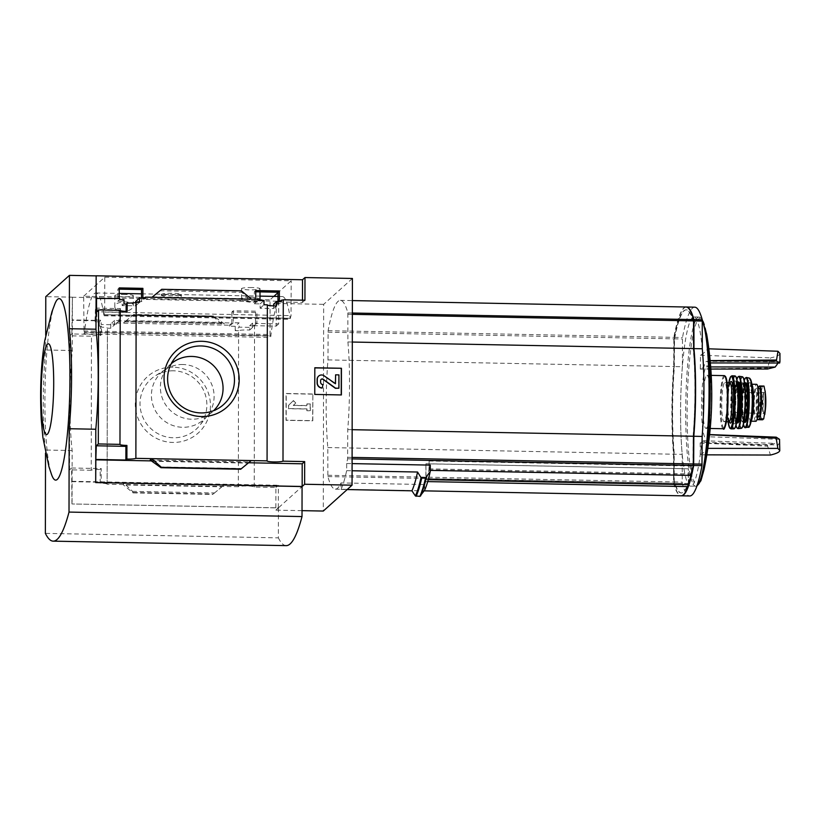 <?xml version="1.0" encoding="UTF-8"?>
<svg xmlns="http://www.w3.org/2000/svg" width="821" height="821" viewBox="0 0 821 821"><rect width="100%" height="100%" fill="white"/><g stroke="black" fill="none" stroke-linecap="round" stroke-linejoin="round"><path stroke-width="0.62" stroke-dasharray="4.11 3.08" d="M249.481 297.192C244.453 297.099 241.795 297.623 241.507 298.762C240.43 302.292 260.873 304.057 259.99 299.839C259.415 298.228 255.906 297.346 249.481 297.192M122.76 311.734C117.68 311.19 115.032 309.527 114.796 306.746C113.801 300.927 134.08 300.147 133.279 305.74C132.725 309.096 129.215 311.097 122.76 311.734M83.65 296.237L104.79 277.19L104.647 312.062L103.846 315.018A96.96 13.249 -88.9 0 0 103.795 314.71L290.234 318.261A97.124 13.269 -88.9 0 0 282.311 296.545A97.124 13.269 -88.9 0 0 270.879 335.686L270.92 335.656A96.96 13.249 -88.9 0 0 270.868 336.046L270.468 337.41L270.068 334.527L270.047 299.819L83.65 296.237L84.07 333.829L84.471 332.464L270.868 336.046M103.846 315.018L290.244 318.599A96.96 13.249 -88.9 0 0 290.193 318.291L103.826 314.679A97.124 13.269 -88.9 0 0 95.903 292.964A97.124 13.269 -88.9 0 0 84.481 332.095L270.879 335.686M161.994 294.965L161.347 295.478L171.332 298.321L181.482 296.371L179.501 295.303A10.078 1.262 -179.9 0 0 181.503 294.554A10.078 1.262 -179.9 0 0 171.425 293.271A10.078 1.262 -179.9 0 0 161.337 294.513A10.078 1.262 -179.9 0 0 161.994 294.965C166.879 294.359 172.718 294.472 179.501 295.303A10.078 1.262 -179.9 0 1 170.029 295.786A10.078 1.262 -179.9 0 1 161.994 294.965M84.481 332.095L270.92 335.656M302.025 510.652L275.866 510.149L275.907 487.469L254.243 487.058A8.066 1.016 -179.9 0 0 254.264 486.997A8.066 1.016 -179.9 0 0 247.09 485.981A8.066 1.016 -179.9 0 0 238.326 486.75L238.593 330.719A8.066 1.016 0.1 0 1 249.697 330.032L249.707 325.691A8.066 1.016 0.1 0 1 253.617 326.163L253.617 325.157L255.516 323.443L255.536 312.442L256.911 311.21L233.277 310.759L233.287 322.735L239.106 322.838L239.116 327.169L252.591 327.425L252.591 323.105L256.911 323.187L256.911 311.21M255.536 312.442L231.902 311.99L233.277 310.759M273.609 305.884L273.598 308.511L260.124 308.255L260.134 303.903L254.315 303.791L254.366 291.763L255.742 290.531M254.366 291.763L255.731 291.794M253.617 326.163L256.911 323.187M277.96 301.533L277.95 304.252L281.254 301.276M302.487 300.168L302.487 302.436L279.345 301.984L279.992 301.41M279.345 301.984L279.356 301.461M249.707 325.691L252.591 323.105M277.95 304.252L273.619 304.17M249.697 330.032L252.591 327.425M273.598 308.511L276.492 305.905M238.593 330.719L235.237 330.647L239.116 327.169M260.124 308.255L263.993 304.765M235.237 330.647L235.247 326.317L239.106 322.838M260.134 303.903L264.003 300.435M235.247 326.317L229.428 326.204L233.287 322.735M254.315 303.791L258.174 300.322M229.428 326.204L229.428 325.208L231.881 322.992L119.045 320.826L119.066 309.825L120.441 308.583L96.806 308.132L96.816 320.108L101.137 320.19L101.147 324.511L114.622 324.777L114.622 320.447L120.441 320.559L120.441 308.583M231.902 311.99L231.881 322.992M255.721 299.275L255.721 301.533L142.875 299.367L144.25 298.126M258.174 299.316L255.721 301.533M119.066 309.825L95.431 309.363L96.806 308.132M135.65 302.497L135.629 305.853L122.155 305.597L122.165 301.256L117.844 301.174L117.896 289.146L119.261 287.904M117.896 289.146L119.261 289.166M95.431 309.363L94.99 321.75L99.32 321.832L101.137 320.19M99.32 321.832L99.31 326.163L101.147 324.511M122.155 305.597L123.981 303.955M122.165 301.256L123.992 299.614M94.99 321.75L96.816 320.108M117.844 301.174L119.661 299.532M119.25 298.526L96.108 298.464M119.045 320.826L116.592 323.033L116.582 324.038L120.441 320.559M141.489 298.074L141.479 301.625L145.338 298.146M142.875 299.367L142.885 298.105M116.582 324.038L110.763 323.926L114.622 320.447M141.479 301.625L135.65 301.512M110.763 323.926L110.753 328.256L114.622 324.777M135.629 305.853L139.498 302.374M110.753 328.256L107.397 328.195A8.066 1.016 0.1 0 0 107.407 328.143A8.066 1.016 0.1 0 0 100.46 327.127L101.476 326.204L101.465 334.537L71.838 333.973L72.412 297.171L45.781 296.658M99.31 326.163L101.476 326.204M161.737 289.3L151.998 297.274M152.583 296.894L248.537 298.741L249.984 300.568L251.513 299.193M116.592 323.033L123.242 323.166L124.771 321.791L224.225 323.72L213.501 316.013L213.05 316.383L222.768 325.075L229.428 325.208M213.05 316.383L133.361 314.854L123.242 323.166L222.768 325.075L224.297 323.7M95.41 320.364L72.279 319.923M94.99 320.744L71.858 320.303M172.933 367.172A37.93 37.273 48 0 0 140.299 423A37.93 37.273 48 0 0 205.373 424.252A37.93 37.273 48 0 0 172.933 367.172M238.326 486.75L107.12 484.226L107.397 328.195M253.617 325.157A8.066 1.016 0.1 0 1 254.541 325.629A8.066 1.016 0.1 0 1 254.531 325.691L276.195 326.101L276.236 303.431L278.688 301.225L72.32 297.253M278.688 301.225L278.647 323.895L255.516 323.443M107.12 484.226A8.066 1.016 -179.9 0 0 107.141 484.174A8.066 1.016 -179.9 0 0 100.183 483.159L100.203 469.489A8.066 1.016 -179.9 0 0 91.223 470.248L91.459 336.22A8.066 1.016 0.1 0 1 100.439 335.461L100.46 327.127M100.439 335.461L101.465 334.537M126.136 311.385L126.126 312.329L96.509 311.754M126.126 312.329L127.152 311.405M302.487 302.436L304.94 300.219M276.195 326.101L278.647 323.895M254.243 487.058L254.531 325.691M686.274 307.023A134.428 18.37 -88.9 0 0 674.195 337.349L674.031 366.566L682.354 366.72A84.686 11.576 -88.9 0 0 682.2 454.372L682.261 483.395A134.428 18.37 -88.9 0 0 689.732 495.966M694.761 307.177A134.428 18.37 -88.9 0 0 682.518 337.503L682.354 366.72M674.031 366.566A84.686 11.576 -88.9 0 0 673.887 454.218L682.2 454.372M673.887 454.218L673.938 483.23A134.428 18.37 -88.9 0 0 681.245 495.802M686.11 307.013A134.428 18.37 -88.9 0 0 673.867 337.339L673.702 366.556A84.686 11.576 -88.9 0 0 673.548 454.208L673.61 483.23A134.428 18.37 -88.9 0 0 681.081 495.802M341.033 482.922L341.023 489.449A139.806 19.109 -88.9 0 0 346.657 470.659L346.678 463.506A134.428 18.37 -88.9 0 0 347.591 458.826L347.755 429.609A84.686 11.576 -88.9 0 0 347.899 341.957L347.847 312.934A134.428 18.37 -88.9 0 0 340.376 300.363A134.428 18.37 -88.9 0 0 328.123 330.689L327.969 359.906A84.686 11.576 -88.9 0 0 327.815 447.558L327.866 476.58A134.428 18.37 -88.9 0 0 335.348 489.152A134.428 18.37 -88.9 0 0 341.033 482.922L424.652 484.534A134.428 18.37 -88.9 0 0 425.863 481.568L427.72 481.599M430.286 465.107A134.428 18.37 -88.9 0 1 429.116 470.371L429.137 460.889L428.921 469.869A134.428 18.37 -88.9 0 1 426.109 479.556L425.894 463.803L425.863 481.568M424.642 490.188L424.652 484.534M425.955 463.742L688.419 468.791L425.894 463.803M425.935 478.746L688.388 483.487A130.395 17.826 -88.9 0 0 691.467 472.701L691.477 466.03L429.024 460.992M691.477 466.03L691.58 472.198A130.395 17.826 -88.9 0 0 693.365 463.557L693.437 462.982M429.137 460.889L691.59 465.928M688.388 483.487L688.419 468.791M693.683 322.489L693.622 322.037A130.395 17.826 -88.9 0 0 686.366 309.845A130.395 17.826 -88.9 0 0 674.482 339.268L674.328 367.603A82.151 11.227 -88.9 0 0 674.185 452.628L674.236 480.778A130.395 17.826 -88.9 0 0 681.492 492.969A130.395 17.826 -88.9 0 0 688.326 483.682L688.347 468.853M693.519 435.818L693.529 435.212A82.151 11.227 -88.9 0 0 693.673 350.198L693.673 348.976M352.414 278.463L323.659 304.345L323.3 511.052M341.023 489.449L347.17 489.562M346.678 463.506L352.086 463.608M346.657 470.659L352.076 470.761M151.834 460.909L248.66 462.767M248.537 298.741L241.928 292.338L241.425 290.829M104.79 277.19L291.188 280.782L277.991 292.666M273.865 296.381L270.047 299.819M276.236 303.431L323.659 304.345M275.866 510.149L278.329 507.932L71.961 503.961L278.422 507.85L302.066 486.555M91.223 470.248L69.559 469.838L69.795 335.81L91.459 336.22M71.961 503.961L71.601 468.001L69.559 469.838M72.412 297.171L72.32 350.516A84.019 11.484 91.1 0 0 72.145 450.534L72.053 503.878M69.795 335.81L71.838 333.973M71.581 481.67L101.209 482.235L100.183 483.159M125.941 484.985L132.55 491.379L133.053 492.887L122.965 484.534L124.494 483.159L125.941 484.985L221.896 486.832L224.02 485.067L212.742 494.427L221.896 486.832M275.907 487.469L278.37 485.262L278.329 507.932M72.002 481.291L278.37 485.262M133.361 314.854L213.45 316.023M213.501 316.013L133.782 314.474L124.771 321.791M133.053 492.887L212.742 494.427M312.688 394.152L286.057 393.649L286.016 420.321L312.637 420.824L312.852 394.008L312.801 420.68L286.18 420.167L286.221 393.495L312.852 394.008M72.32 350.516L45.689 350.003A84.019 11.484 -88.9 0 0 45.514 450.021L45.514 453.182M45.719 335.348L45.689 350.003M72.145 450.534L45.514 450.021M278.422 507.85L278.37 537.858L45.371 533.373M278.37 537.858A226.935 31.013 -88.9 0 0 286.19 545.637M54.935 303.749A90.741 12.397 -88.9 0 0 44.909 400.638A90.741 12.397 -88.9 0 0 51.651 474.825M288.54 405.358L288.53 408.694L306.838 409.043L306.838 410.716L310.164 410.777L310.174 404.106L306.849 404.045L306.838 405.718L293.241 405.451L295.601 403.142L293.251 400.74L288.54 405.358L293.415 400.586L295.765 402.998L293.405 405.307L307.003 405.564L307.013 403.901L310.338 403.963L310.328 410.633L306.992 410.572L307.003 408.899L288.694 408.55L288.694 405.215M341.228 394.942L314.761 394.429M314.597 394.573L314.812 367.757M318.61 376.141A4.372 4.29 -132 0 1 323.936 375.956L334.896 383.859M322.94 384.587L322.099 388.056M322.776 384.731A2.35 2.309 -132 0 1 320.447 382.35L320.611 382.206M321.073 379.435A1.683 1.652 -132 0 0 320.447 380.718L320.447 382.35M335.44 374.971L338.765 375.033L338.745 388.374M100.203 469.489L101.229 468.565L101.209 482.235M71.601 468.001L101.229 468.565M173.498 370.805A33.753 33.168 48 0 0 155.241 375.885A33.753 33.168 48 0 0 148.796 426.479A33.753 33.168 48 0 0 199.79 425.36A33.753 33.168 48 0 0 203.495 390.16A33.753 33.168 48 0 0 173.498 370.805M182.816 364.503A31.639 31.095 48 0 0 165.698 369.265A31.639 31.095 48 0 0 159.654 416.699A31.639 31.095 48 0 0 207.456 415.652A31.639 31.095 48 0 0 210.935 382.648A31.639 31.095 48 0 0 182.816 364.503M171.271 363.682A31.639 31.095 48 0 0 167.022 368.075A31.639 31.095 48 0 0 168.613 408.632A31.639 31.095 48 0 0 208.791 414.461A31.639 31.095 48 0 0 213.593 410.685M327.969 359.906L673.702 366.556M327.815 447.558L673.548 454.208M347.755 429.609L352.147 429.691M347.899 341.957L352.301 342.039M687.988 484.667L688.326 483.682M691.241 475.41L691.58 472.198M429.116 470.371L430.276 470.392M680.578 412.08A84.625 11.566 -88.9 0 0 690.625 486.176A84.625 11.566 -88.9 0 0 703.925 391.063A84.625 11.566 -88.9 0 0 693.878 316.968A84.625 11.566 -88.9 0 0 680.578 412.08M711.468 397.364A36.042 4.926 91.1 0 1 703.956 435.048A36.042 4.926 91.1 0 1 704.059 373.124A36.042 4.926 91.1 0 1 711.468 397.364M706.809 454.844L700.231 454.824A362.4 285.616 -168.7 0 0 700.169 443.022A363.344 357.843 -135.9 0 0 700.19 442.858A364.206 46.633 1.1 0 0 703.751 440.744A40.516 5.542 -88.9 0 0 705.239 442.345A40.516 5.542 -88.9 0 0 708.174 436.762A364.206 46.633 1.1 0 0 709.406 434.566A363.344 356.109 51.4 0 1 709.385 434.72A362.4 331.161 163 0 1 707.404 448.379L707.825 448.379M700.231 454.824A361.117 44.519 179.1 0 0 707.404 448.379M706.799 361.332A40.516 5.542 -88.9 0 1 708.307 362.933A364.206 44.898 179.1 0 0 709.529 360.768A363.344 356.109 51.4 0 0 709.518 360.614A362.4 285.616 11.3 0 0 707.579 348.761A361.117 46.233 1.1 0 1 700.405 355.216A362.4 331.161 -17 0 1 700.303 368.906A363.344 357.843 -135.9 0 1 700.313 369.07A364.206 44.898 179.1 0 0 703.884 366.915A40.516 5.542 -88.9 0 1 706.799 361.332L779.929 361.753M778.103 363.015L779.765 361.445M767.471 369.04L767.471 368.013L700.303 368.906M779.95 353.461C779.878 355.093 776.769 356.571 770.632 357.884L767.471 368.013M710.842 369.06L700.313 369.07M708.841 348.812L707.579 348.761M700.405 355.216L770.632 357.884M709.529 360.768L710.155 360.778M709.518 360.614L710.144 360.604M710.678 366.925L703.884 366.915M779.796 442.17L778.144 445.023L775.045 443.391L767.337 445.167L770.457 455.039M703.751 440.744L775.045 443.391M779.54 439.348L708.174 436.762M700.19 442.858L767.337 445.167M700.169 443.022L767.337 446.183M688.06 483.785L688.131 484.595M690.923 475.4A134.428 18.37 -88.9 0 0 691.046 474.907L691.467 472.701M688.06 483.477A130.395 17.826 -88.9 0 0 691.128 472.691M691.251 472.188A130.395 17.826 -88.9 0 0 693.037 463.547L693.191 435.212A82.151 11.227 -88.9 0 0 693.345 350.187L693.283 322.037A130.395 17.826 -88.9 0 0 686.038 309.845A130.395 17.826 -88.9 0 0 674.154 339.258L674 367.603A82.151 11.227 -88.9 0 0 673.846 452.628L673.908 480.778A130.395 17.826 -88.9 0 0 681.153 492.969A130.395 17.826 -88.9 0 0 687.988 483.672M290.244 318.599L291.045 315.644L291.188 280.782M125.336 294.503A9.247 1.16 -179.9 0 0 114.817 295.632A9.247 1.16 -179.9 0 0 122.791 296.792A9.247 1.16 -179.9 0 0 133.31 295.663A9.247 1.16 -179.9 0 0 125.336 294.503M252.037 287.555A9.247 1.16 -179.9 0 0 241.528 288.684A9.247 1.16 -179.9 0 0 249.492 289.854A9.247 1.16 -179.9 0 0 260.011 288.715A9.247 1.16 -179.9 0 0 252.037 287.555M762.822 419.685C761.796 420.219 761.016 418.228 760.472 413.702L759.651 405.369L760.492 396.44C761.057 391.083 761.857 387.933 762.883 387.009L764.002 386.065M757.28 418.433A16.471 2.247 91.1 0 1 756.192 402.793A16.471 2.247 91.1 0 1 757.978 387.748M756.859 415.949A14.655 2.001 -88.9 0 0 758.235 399.509A14.655 2.001 -88.9 0 0 756.51 388.148A14.655 2.001 -88.9 0 0 754.263 401.274A14.655 2.001 -88.9 0 0 755.546 417.14L757.752 415.97M755.874 421.286A18.483 2.525 91.1 0 1 753.699 402.752A18.483 2.525 91.1 0 1 756.582 384.32M710.155 398.544A26.549 3.633 91.1 0 1 705.988 428.388A26.549 3.633 91.1 0 1 702.868 401.777A26.549 3.633 91.1 0 1 707.004 375.3A26.549 3.633 91.1 0 1 710.155 398.544M727.129 399.765A19.488 2.668 91.1 0 1 724.06 421.676A19.488 2.668 91.1 0 1 721.772 402.136A19.488 2.668 91.1 0 1 724.81 382.699A19.488 2.668 91.1 0 1 727.129 399.765M758.224 417.212L758.204 417.191A14.655 2.001 91.1 0 1 756.921 401.325A14.655 2.001 91.1 0 1 759.168 388.2M735.811 401.13A10.078 1.375 91.1 0 1 734.231 412.46A10.078 1.375 91.1 0 1 733.04 402.352A10.078 1.375 91.1 0 1 734.621 392.305A10.078 1.375 91.1 0 1 735.811 401.13M760.441 401.602A10.078 1.375 91.1 0 1 758.861 412.932A10.078 1.375 91.1 0 1 758.84 412.932A10.078 1.375 91.1 0 1 757.68 402.834A10.078 1.375 91.1 0 1 759.23 392.777A10.078 1.375 91.1 0 1 759.251 392.777A10.078 1.375 91.1 0 1 760.441 401.602M150.469 298.659L249.984 300.568M674.195 337.349L682.518 337.503M674.082 338.857L682.405 339.011M673.836 481.917L682.159 482.081M673.938 483.23L682.261 483.395M327.866 476.58L673.61 483.23M150.376 460.027L249.697 461.936M161.337 289.659L241.025 291.198M124.494 483.159L224.02 485.067M133.454 492.528L213.142 494.057M132.55 491.379L214.466 492.959M126.229 320.621L222.183 322.468M132.858 315.213L214.774 316.793M152.296 461.258L248.25 463.106M159.705 466.933L241.62 468.504M160.013 290.767L241.928 292.338M347.95 314.248L352.353 314.33M347.847 312.934L352.353 313.017M328.123 330.689L673.867 337.339M328.01 332.197L673.754 338.847M327.764 475.267L673.497 481.917M347.591 458.826L352.096 458.908M347.704 457.318L352.096 457.4M696.978 485.827A84.625 11.566 91.1 0 1 695.746 486.278A84.625 11.566 91.1 0 1 685.812 401.448A84.625 11.566 91.1 0 1 698.999 317.06A84.625 11.566 91.1 0 1 702.345 320.908M704.079 469.458A83.588 11.422 91.1 0 1 689.106 457.441A83.588 11.422 91.1 0 1 691.251 345.62A83.588 11.422 91.1 0 1 706.676 334.188M426.109 479.556L428.285 479.597M428.921 469.869L691.046 474.907M429.003 468.883L691.128 473.922M83.67 330.945L270.068 334.527M104.647 312.062L291.045 315.644M762.883 387.009L758.46 386.927M763.787 386.188L759.363 386.106M723.26 428.726A26.549 3.633 91.1 0 1 720.14 402.105A26.549 3.633 91.1 0 1 724.286 375.628M724.101 428.039A25.882 3.541 91.1 0 1 720.9 402.126A25.882 3.541 91.1 0 1 725.097 376.346M729.058 421.778A19.488 2.668 91.1 0 1 726.77 402.239A19.488 2.668 91.1 0 1 729.807 382.802M729.407 421.85A20.833 2.843 91.1 0 1 727.909 402.259A20.833 2.843 91.1 0 1 730.156 382.74M728.063 421.758A25.872 3.541 91.1 0 1 728.812 382.781L727.201 408.458L728.042 421.758M730.926 428.87A26.549 3.633 91.1 0 1 727.806 402.259A26.549 3.633 91.1 0 1 731.942 375.782M733.953 428.849A26.467 3.612 91.1 0 1 730.823 402.311A26.467 3.612 91.1 0 1 734.969 375.915M734.61 428.388A26.128 3.571 91.1 0 1 731.183 402.321A26.128 3.571 91.1 0 1 735.616 376.398M737.474 382.607L735.985 382.258L737.71 399.745A21.51 2.935 91.1 0 1 733.235 422.199A21.51 2.935 91.1 0 1 733.307 385.244A21.51 2.935 91.1 0 1 737.72 399.714C737.617 408.889 737.032 415.806 735.944 420.506L735.216 422.548L736.037 422.24A19.827 2.709 91.1 0 1 733.707 402.372A19.827 2.709 91.1 0 1 736.796 382.596A19.827 2.709 91.1 0 1 737.586 383.499M736.858 421.368A19.827 2.709 91.1 0 1 736.037 422.24L736.704 422.261M737.032 422.261A19.827 2.709 91.1 0 1 734.713 402.382A19.827 2.709 91.1 0 1 737.802 382.617M736.991 422.261A20.504 2.802 91.1 0 1 735.288 402.403A20.504 2.802 91.1 0 1 737.751 382.617M736.027 425.401A25.851 3.53 91.1 0 1 734.549 402.382A25.851 3.53 91.1 0 1 736.909 379.435M737.987 428.644A26.19 3.582 91.1 0 1 734.867 402.393A26.19 3.582 91.1 0 1 738.992 376.275M741.363 428.326A25.81 3.53 91.1 0 1 738.264 402.454A25.81 3.53 91.1 0 1 742.348 376.726M741.999 427.833A25.472 3.479 91.1 0 1 738.592 402.464A25.472 3.479 91.1 0 1 742.974 377.239M744.75 383.417L742.984 383.356L744.811 400.073A19.827 2.709 91.1 0 1 740.675 420.793A19.827 2.709 91.1 0 1 740.737 386.722A19.827 2.709 91.1 0 1 744.811 400.063C744.452 412.758 743.6 419.972 742.246 421.727L742.379 421.696A19.16 2.617 91.1 0 1 740.121 402.495A19.16 2.617 91.1 0 1 743.108 383.386A19.16 2.617 91.1 0 1 745.386 400.166A19.16 2.617 91.1 0 1 742.379 421.696L744.011 421.727M744.37 421.737A19.16 2.617 91.1 0 1 742.122 402.526A19.16 2.617 91.1 0 1 745.109 383.428M744.339 421.727A19.827 2.709 91.1 0 1 742.697 402.536A19.827 2.709 91.1 0 1 745.078 383.428M744.257 380.513L742.964 387.738L742.01 402.813L743.405 424.611A24.835 3.397 91.1 0 1 742.01 402.526A24.835 3.397 91.1 0 1 744.267 380.544M745.406 427.751A25.164 3.438 91.1 0 1 742.358 402.536A25.164 3.438 91.1 0 1 746.371 377.444M748.516 427.177A24.538 3.356 91.1 0 1 745.53 402.598A24.538 3.356 91.1 0 1 749.45 378.142M749.255 426.438A23.881 3.263 91.1 0 1 746.135 402.608A23.881 3.263 91.1 0 1 750.168 378.912M751.841 384.228L750.579 383.859L752.169 400.196A20.166 2.761 91.1 0 1 747.982 421.245A20.166 2.761 91.1 0 1 748.044 386.599A20.166 2.761 91.1 0 1 752.18 400.166C752.108 408.211 751.595 414.554 750.61 419.244L749.85 421.512L750.712 421.183A18.483 2.525 91.1 0 1 748.536 402.649A18.483 2.525 91.1 0 1 751.42 384.218A18.483 2.525 91.1 0 1 751.882 384.546M758.204 417.191L755.546 417.14M755.587 417.171L757.537 417.212L755.618 417.16M757.721 416.134L756.788 416.114M765.346 409.936A11.176 1.529 91.1 0 1 762.904 409.186A11.176 1.529 91.1 0 1 763.561 393.926A11.176 1.529 91.1 0 1 765.613 396.02M760.472 413.702A19.324 2.637 91.1 0 1 760.492 396.44M765.305 401.633A10.591 1.447 91.1 0 1 763.622 413.538A10.591 1.447 91.1 0 1 762.401 402.916A10.591 1.447 91.1 0 1 764.033 392.356A10.591 1.447 91.1 0 1 765.305 401.633M95.903 292.964L119.261 293.415M141.51 293.836L259.99 296.114M277.98 296.463L282.311 296.545M119.969 444.418L120.194 310.389M107.141 484.174L107.407 328.143M254.264 486.997L254.541 325.629M267.061 460.92L267.338 304.889M335.348 489.152L424.17 490.855M124.751 321.811L224.225 323.72M150.253 460.006L249.728 461.915M165.698 369.265L155.241 375.885M207.456 415.652L199.79 425.36M208.791 414.461L219.238 407.842M167.022 368.075L174.688 358.367M340.376 300.363L352.373 300.589M690.625 486.176L696.896 486.073M693.878 316.968L698.999 317.06L702.006 318.907M705.239 442.345L778.144 445.023M426.058 479.628L428.264 479.669M84.07 333.829L270.468 337.41M104.123 315.777L290.521 319.359M133.289 305.74L133.31 295.663M114.807 306.746L114.817 295.632M260 291.876L260.011 288.715M241.507 298.762L241.528 288.684M181.503 296.371L181.503 294.554M161.337 295.478L161.337 294.513M705.988 428.388L710.216 428.47M707.004 375.3L711.232 375.382M724.06 421.676L726.4 421.727M724.81 382.699L727.149 382.75M729.623 421.994C729.859 421.06 728.915 425.494 727.95 408.981C727.817 397.241 728.473 388.815 729.9 383.684L730.382 382.596M737.155 422.292L736.95 422.004C736.95 422.127 735.749 420.721 735.298 408.437C735.298 396.41 735.903 388.395 737.125 384.392L737.915 382.586M736.016 425.432L734.549 402.423L735.554 386.855L736.899 379.405M744.503 421.768L744.298 421.471C744.308 421.594 743.149 420.27 742.707 408.376C742.707 396.748 743.303 389 744.483 385.131L745.232 383.397M758.05 388.179L756.51 388.148M734.231 412.46L763.746 413.579L763.089 410.808L763.356 395.281L764.156 392.315L759.23 392.777M734.621 392.305L759.251 392.777"/><path stroke-width="1.23" d="M255.731 291.794L278.001 292.225L279.366 290.983L255.742 290.531L255.721 299.275M278.001 292.225L277.96 301.533M273.609 305.884L273.619 304.17L276.503 301.574A8.066 1.016 0.1 0 0 281.254 301.276L281.254 300.27L279.992 301.41M279.356 301.461L279.366 290.983M267.348 304.94A8.066 1.016 0.1 0 0 276.492 305.905L276.503 301.574M160.978 467.713L240.707 469.243L251.236 460.56L151.711 458.652L150.181 460.027L160.978 467.713L240.707 469.243L251.236 460.56L267.071 460.868L267.348 304.827L263.993 304.765L264.003 300.435L258.174 300.322L258.174 299.316L151.998 297.274L161.737 289.3L241.425 290.829L251.513 299.193M119.261 289.166L141.53 289.597L142.895 288.356L119.261 287.904L119.25 298.526M302.487 300.168L302.528 279.756L96.149 275.794L96.108 298.464L119.661 298.536L119.661 299.532L123.992 299.614L123.981 303.955L126.147 303.996L126.136 311.385M141.53 289.597L141.489 298.074M144.25 298.126L145.338 297.151L145.338 298.146L139.508 298.033L139.498 302.374L136.142 302.313A8.066 1.016 0.1 0 1 127.163 303.072L126.147 303.996M142.885 298.105L142.895 288.356M135.65 302.497L135.65 301.512L139.508 298.033M145.338 297.151L151.998 297.274M201.679 341.29A37.93 37.273 48 0 0 169.044 397.107A37.93 37.273 48 0 0 234.118 398.359A37.93 37.273 48 0 0 201.679 341.29M161.029 467.703L161.429 467.344L151.711 458.652L135.876 458.344L136.142 302.313M119.979 444.366L98.315 443.945L98.551 309.917L120.215 310.338L119.979 444.366A8.066 1.016 -179.9 0 0 119.969 444.418A8.066 1.016 -179.9 0 0 126.916 445.434L126.896 459.103A8.066 1.016 -179.9 0 0 135.876 458.344M127.163 303.072L127.152 311.405A8.066 1.016 0.1 0 1 120.215 310.451M98.551 309.917L96.509 311.754L96.529 298.085M267.071 460.868A8.066 1.016 -179.9 0 0 267.061 460.92A8.066 1.016 -179.9 0 0 274.235 461.936A8.066 1.016 -179.9 0 0 282.999 461.166L283.276 299.798A8.066 1.016 0.1 0 1 281.254 300.27M283.276 299.798L304.94 300.219L304.981 277.549L352.414 278.463L352.055 485.17L304.622 484.257L304.663 461.587L282.999 461.166M681.245 495.802A134.428 18.37 -88.9 0 0 681.409 495.802A134.428 18.37 -88.9 0 0 693.663 465.476L693.817 436.259A84.686 11.576 -88.9 0 0 693.971 348.607L693.919 319.585A134.428 18.37 -88.9 0 0 686.438 307.013A134.428 18.37 -88.9 0 0 686.274 307.023M681.409 495.802L689.732 495.966A134.428 18.37 -88.9 0 0 701.986 465.64L702.14 436.423A84.686 11.576 -88.9 0 0 702.294 348.771L702.242 319.749A134.428 18.37 -88.9 0 0 694.761 307.177L686.438 307.013M693.817 436.259L702.14 436.423M693.971 348.607L702.294 348.771M424.17 490.855L681.081 495.802A134.428 18.37 -88.9 0 0 687.988 486.607L687.988 484.667M427.72 481.599L687.988 486.607M352.086 463.608L430.286 465.107L430.276 471.295A138.944 18.986 91.1 0 1 424.642 490.188L419.849 496.377L415.385 495.915L411.926 490.814L347.17 489.562M693.673 348.976L693.683 322.489M693.437 462.982L693.519 435.818M302.025 510.652L323.3 511.052L352.055 485.17M352.076 470.761L417.561 472.024A139.806 19.109 91.1 0 1 411.926 490.814M430.276 471.295L425.483 478.161L421.019 477.668L417.561 472.024M98.315 443.945L96.273 445.782L125.9 446.357L126.916 445.434M45.514 453.182L45.371 533.373A226.935 31.013 -88.9 0 0 53.191 541.152L286.19 545.637A226.935 31.013 -88.9 0 0 302.015 516.563L302.066 486.555L95.698 482.584L95.79 429.239A84.019 11.484 91.1 0 0 95.965 329.221L96.149 275.794M95.698 482.584L95.831 459.832L151.834 460.909M96.273 445.782L95.831 459.832M126.896 459.103L125.87 460.027L96.252 459.452M248.66 462.767L302.2 463.803L304.663 461.587M161.429 467.344L241.117 468.873M314.812 367.757L314.761 394.429L341.392 394.942L341.433 368.27L314.812 367.757M277.991 292.666L273.865 296.381M302.528 279.756L304.981 277.549M96.057 275.877L69.436 275.363L45.781 296.658L45.719 335.348M302.2 463.803L302.159 486.473L304.622 484.257M302.159 486.473L95.79 482.502M95.965 329.221L69.333 328.708L69.436 275.363M95.79 429.239L69.159 428.726A84.019 11.484 -88.9 0 0 69.333 328.708M302.015 516.563L69.015 512.078L69.159 428.726M53.191 541.152A226.935 31.013 -88.9 0 0 69.015 512.078M51.651 474.825A90.741 12.397 -88.9 0 0 69.949 378.091A90.741 12.397 -88.9 0 0 54.935 303.749L51.959 311.682L44.786 340.541C40.937 364.042 39.767 390.56 41.276 420.065L42.887 437.429L48.942 466.677L51.651 474.825M314.812 367.911L341.433 368.27M341.279 368.413L341.228 394.942M335.389 383.756L335.604 374.828L335.481 383.694L324.1 375.802A4.372 4.29 -132 0 0 317.286 379.23L317.275 382.812A5.039 4.957 -132 0 0 322.263 387.902L322.94 384.587A2.35 2.309 -132 0 1 320.611 382.206L320.611 380.575A1.683 1.652 -132 0 1 323.238 379.261L335.573 388.159L338.909 388.23L338.929 374.889L335.604 374.828M322.263 387.902L322.099 388.056A5.039 4.957 -132 0 1 317.122 382.955L317.122 379.374A4.372 4.29 -132 0 1 318.61 376.141M321.073 379.435A1.683 1.652 -132 0 1 323.074 379.405L323.238 379.261M338.909 388.23L335.42 388.312L323.074 379.405M125.9 446.357L125.87 460.027M53.704 383.54A45.371 6.199 91.1 0 1 44.242 430.974A45.371 6.199 91.1 0 1 44.375 353.009A45.371 6.199 91.1 0 1 53.704 383.54M213.593 410.685A31.639 31.095 48 0 0 220.767 376.531A31.639 31.095 48 0 0 191.775 356.437A31.639 31.095 48 0 0 171.271 363.682M201.094 345.959A33.753 33.168 48 0 0 174.688 358.367A33.753 33.168 48 0 0 176.392 401.633A33.753 33.168 48 0 0 219.238 407.842A33.753 33.168 48 0 0 233.102 370.517A33.753 33.168 48 0 0 201.094 345.959M430.276 470.392L691.241 475.41A134.428 18.37 -88.9 0 0 693.324 465.466L693.488 436.259A84.686 11.576 -88.9 0 0 693.642 348.607L693.581 319.585A134.428 18.37 -88.9 0 0 686.11 307.013L352.373 300.589M352.147 429.691L693.488 436.259M352.301 342.039L693.642 348.607M710.842 369.06L767.471 369.04L775.178 367.069L778.103 363.015M779.929 361.753L779.673 363.026L776.358 361.035L777.99 351.255L779.95 353.461L779.94 361.753M777.99 351.255L708.841 348.812M710.155 360.778L776.358 361.035M710.144 360.604L776.358 360.019M709.518 362.933L779.673 363.026M775.178 367.069L710.678 366.925M779.54 439.348L779.786 450.462L777.826 448.41L776.225 438.188L776.225 437.162L779.54 439.348M706.809 454.844L770.457 455.039C776.604 453.561 779.714 452.043 779.786 450.462M776.225 438.188L709.58 434.73M776.225 437.162L709.601 434.566M707.825 448.379L777.826 448.41M688.131 484.595L688.234 484.595A134.428 18.37 -88.9 0 0 690.923 475.4M757.978 387.748A16.471 2.247 91.1 0 1 758.46 386.927L759.363 386.106A16.471 2.247 91.1 0 1 759.651 385.983L764.002 386.065L765.264 392.161L765.234 409.412L763.735 418.864L762.463 419.798L758.122 419.726A16.471 2.247 91.1 0 1 757.28 418.433M759.651 385.983A16.471 2.247 91.1 0 1 761.601 401.438A16.471 2.247 91.1 0 1 759.312 418.782L758.409 419.593A16.471 2.247 91.1 0 1 758.122 419.726M751.841 384.228L756.582 384.32A18.483 2.525 91.1 0 1 758.778 400.504A18.483 2.525 91.1 0 1 755.874 421.286L751.123 421.194M758.286 417.212L759.446 416.165L757.721 416.134M758.05 388.179L759.168 388.2A14.655 2.001 91.1 0 1 760.903 399.56A14.655 2.001 91.1 0 1 759.517 416.001L759.446 416.165M694.022 320.898L702.345 321.062M693.919 319.585L702.242 319.749M693.663 465.476L701.986 465.64M693.776 463.968L702.099 464.132M421.019 477.668A144.814 19.786 91.1 0 1 415.385 495.915M421.727 478.089A145.184 19.837 91.1 0 1 416.093 496.305M425.483 478.161A145.184 19.837 91.1 0 1 419.849 496.377M426.191 477.76A144.814 19.786 91.1 0 1 420.557 496.017M352.353 314.33L693.694 320.898M352.353 313.017L693.581 319.585M352.096 458.908L693.324 465.466M352.096 457.4L693.437 463.957M702.345 320.908A84.625 11.566 91.1 0 1 709.046 391.155A84.625 11.566 91.1 0 1 696.978 485.827M710.196 391.309A83.588 11.422 91.1 0 1 704.079 469.458A365.509 365.509 0 0 0 706.676 334.188A83.588 11.422 91.1 0 1 710.196 391.309M428.285 479.597L688.234 484.595M763.735 418.864L759.312 418.782M762.822 419.685L758.409 419.593M711.232 375.382L724.286 375.628A26.549 3.633 91.1 0 1 727.437 398.883A26.549 3.633 91.1 0 1 723.26 428.726C723.968 431.713 727.97 422.589 728.011 398.965A25.882 3.541 91.1 0 1 724.101 428.039M725.097 376.346A25.882 3.541 91.1 0 1 728.011 398.975C728.001 390.724 727.56 384.351 726.667 379.866L725.548 376.5L724.286 375.628M727.149 382.75L729.807 382.802A19.488 2.668 91.1 0 1 732.116 399.868A19.488 2.668 91.1 0 1 729.058 421.778L729.428 421.594M730.156 382.74A20.833 2.843 91.1 0 1 733.635 399.724A20.833 2.843 91.1 0 1 729.407 421.85M728.042 421.758L729.643 427.987L730.926 428.87A26.549 3.633 91.1 0 0 735.093 399.027A26.549 3.633 91.1 0 0 731.942 375.782L730.649 376.593L728.791 382.781A25.872 3.541 91.1 0 1 732.486 378.153A25.872 3.541 91.1 0 1 734.333 399.098A25.872 3.541 91.1 0 1 731.983 425.165A25.872 3.541 91.1 0 1 728.063 421.758M738.089 399.098A26.467 3.612 91.1 0 1 733.953 428.849L733.953 428.849C736.622 426.982 738.1 417.078 738.366 399.139L737.299 381.457L735.934 376.654L734.969 375.915A26.467 3.612 91.1 0 1 738.089 399.098M735.616 376.398A26.128 3.571 91.1 0 1 738.356 399.139A26.128 3.571 91.1 0 1 734.61 428.388M737.586 383.499A19.827 2.709 91.1 0 1 739.157 399.96A19.827 2.709 91.1 0 1 736.858 421.368M737.474 382.607L737.802 382.617A19.827 2.709 91.1 0 1 740.152 399.981A19.827 2.709 91.1 0 1 737.032 422.261L737.114 422.261M737.751 382.617A20.504 2.802 91.1 0 1 740.911 399.909A20.504 2.802 91.1 0 1 736.991 422.261M736.909 379.435A25.851 3.53 91.1 0 1 741.65 399.242A25.851 3.53 91.1 0 1 739.7 423.657A25.851 3.53 91.1 0 1 736.027 425.401M736.899 379.405L737.894 376.962L738.992 376.275A26.19 3.582 91.1 0 1 742.061 399.201A26.19 3.582 91.1 0 1 737.987 428.644L736.919 427.926L736.016 425.432M738.992 376.275L742.348 376.726A25.81 3.53 91.1 0 1 745.355 399.314A25.81 3.53 91.1 0 1 741.363 428.326C743.929 426.325 745.345 416.668 745.591 399.355A25.472 3.479 91.1 0 1 741.999 427.833M742.974 377.239A25.472 3.479 91.1 0 1 745.591 399.365L744.606 382.442L743.6 378.204L742.348 376.726M744.75 383.417L745.109 383.428A19.16 2.617 91.1 0 1 747.387 400.196A19.16 2.617 91.1 0 1 744.37 421.737L744.462 421.727M745.078 383.428A19.827 2.709 91.1 0 1 748.147 400.125A19.827 2.709 91.1 0 1 744.339 421.727M744.267 380.544A24.835 3.397 91.1 0 1 748.834 399.509A24.835 3.397 91.1 0 1 746.956 423A24.835 3.397 91.1 0 1 743.416 424.59L744.791 427.618L748.516 427.177C748.844 427.926 749.563 426.622 750.692 423.256C751.954 417.622 752.631 409.761 752.703 399.694C752.693 392.151 752.282 386.301 751.482 382.145L749.45 378.142A24.538 3.356 91.1 0 1 752.262 399.611A24.538 3.356 91.1 0 1 748.516 427.177M744.257 380.513L745.211 378.132L746.371 377.444A25.164 3.438 91.1 0 1 749.275 399.478A25.164 3.438 91.1 0 1 745.406 427.751M750.168 378.912A23.881 3.263 91.1 0 1 752.693 399.704A23.881 3.263 91.1 0 1 749.255 426.438M751.882 384.546A18.483 2.525 91.1 0 1 753.616 400.402A18.483 2.525 91.1 0 1 751.184 420.875M759.517 416.001L757.752 415.97M765.264 392.161A19.324 2.637 91.1 0 1 765.234 409.412M765.172 391.032L765.613 396.02A11.176 1.529 91.1 0 1 765.829 401.572A11.176 1.529 91.1 0 1 765.346 409.936L764.762 414.543M119.261 293.415L141.51 293.836M259.99 296.114L277.98 296.463M696.896 486.073L700.898 480.757L704.079 469.458M702.006 318.907L706.676 334.188M428.264 479.669L688.172 484.667M259.99 299.839L260 291.876M710.216 428.47L723.26 428.726M726.4 421.727L729.058 421.778M730.926 428.87L733.953 428.849M731.942 375.782L734.969 375.915M737.987 428.644L741.363 428.326M746.371 377.444L749.45 378.142M765.346 409.936L765.613 396.02"/></g></svg>

